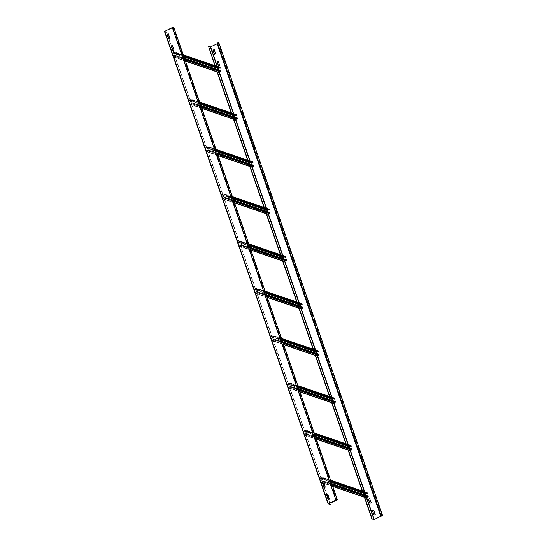 <?xml version="1.0" encoding="UTF-8"?>
<svg xmlns="http://www.w3.org/2000/svg" width="547" height="547" viewBox="0 0 547 547"><rect width="100%" height="100%" fill="white"/><g stroke="black" fill="none" stroke-linecap="round" stroke-linejoin="round"><path stroke-width="0.41" stroke-dasharray="2.73 2.05" d="M208.284 46.42L210.718 46.946L374.367 519.534M214.944 65.654L217.118 71.944M231.306 112.914L233.487 119.205M247.675 160.175L249.849 166.459M264.037 207.436L266.218 213.72M280.406 254.69L282.58 260.981M296.768 301.951L298.942 308.241M313.13 349.212L315.311 355.495M329.499 396.472L331.673 402.756M345.861 443.726L348.042 450.017M362.23 490.987L364.405 497.278M218.855 42.748L210.718 46.946M214.595 54.447L215.833 53.729L214.315 49.64M370.011 503.418L371.304 502.714L369.731 498.515M218.691 66.262L219.921 65.544L218.403 61.449M374.107 515.233L375.392 514.529L373.827 510.33M216.961 43.151L380.726 515.78M217.159 43.719L218.609 42.83L217.077 43.186M217.118 66.399L219.224 72.471M233.487 113.66L235.586 119.731M249.849 160.921L251.948 166.992M266.211 208.175L268.317 214.253M282.58 255.435L284.679 261.507M298.942 302.696L301.048 308.768M315.304 349.95L317.41 356.029M331.673 397.211L333.773 403.289M348.036 444.472L350.142 450.543M364.398 491.732L366.504 497.804M215.238 65.756L217.357 71.889M231.6 113.017L233.726 119.143M247.969 160.278L250.088 166.404M264.331 207.532L266.457 213.665M280.693 254.793L282.82 260.926M297.062 302.053L299.236 308.337M313.424 349.314L315.605 355.598M329.793 396.568L331.967 402.859M346.155 443.829L348.336 450.119M362.524 491.09L364.699 497.373M167.444 34.331L166.637 32.013L164.538 31.48M166.637 32.013L164.743 31.357L328.391 503.944M173.775 27.35L164.743 31.357M330.067 504.71L166.418 32.123M336.446 500.655L172.797 28.068M336.159 500.129L172.681 28.027M328.262 499.548L329.499 498.837L327.981 494.741M172.749 50.604L174.042 49.893L172.469 45.702M324.173 487.733L325.41 487.021L323.886 482.926M168.654 38.789L169.946 38.078L168.373 33.887M328.391 503.931L164.756 31.37M329.807 503.219L328.494 499.432M326.997 495.103L324.405 487.623M322.908 483.288L173.03 50.474M171.532 46.146L168.941 38.659M220.092 68.272L219.764 67.582L218.985 67.896M220.475 71.643L175.45 56.266L175.396 55.37L220.646 70.823L220.475 71.643L219.149 72.286L217.911 68.69A0.526 0.465 108.9 0 1 218.191 68.006L219.518 67.356A0.526 0.465 108.9 0 1 219.853 67.336M218.786 70.474L218.602 69.941M183.368 55.062L175.033 52.218L174.849 52.82L174.575 52.218L173.249 52.861L172.941 55.001L172.818 53.291L174.561 52.006L219.518 67.356M174.849 52.82L183.628 55.821M219.901 67.719L174.814 52.321L219.6 67.596M175.45 56.266L173.953 56.922L173.167 54.891M174.124 56.915L218.909 72.183L173.816 56.785M175.396 55.37L184.489 58.29M172.941 55.001L173.597 56.888A0.526 0.465 -71.1 0 0 174.206 57.148L175.532 56.505A0.526 0.465 -71.1 0 0 175.813 55.815L175.621 55.261M218.561 70.584L218.684 72.293L219.162 72.505M175.067 52.71L183.56 55.616M236.461 115.533L236.133 114.843L235.347 115.15M236.837 118.904L191.812 103.527L191.765 102.631L237.008 118.084L236.837 118.904L235.511 119.547L234.273 115.95A0.526 0.465 108.9 0 1 234.554 115.26L235.88 114.617A0.526 0.465 108.9 0 1 236.215 114.59M235.148 117.735L234.964 117.202M199.73 102.323L191.395 99.472L191.211 100.08L190.937 99.479L189.611 100.122L189.31 102.262L189.187 100.552L190.924 99.26L235.88 114.617M191.211 100.08L199.997 103.082M236.27 114.979L191.177 99.581L235.962 114.849M191.812 103.527L190.322 104.183L189.529 102.152M190.486 104.169L235.511 119.547L190.185 104.039M191.765 102.631L200.852 105.55M189.31 102.262L189.959 104.149A0.526 0.465 -71.1 0 0 190.568 104.409L191.894 103.759A0.526 0.465 -71.1 0 0 192.175 103.075L191.983 102.521M234.93 117.837L235.053 119.547L235.525 119.759M191.436 99.971L199.922 102.87M252.823 162.794L252.495 162.097L251.709 162.411M253.206 166.158L208.181 150.787L208.127 149.892L253.377 165.338L253.206 166.158L251.873 166.808L250.642 163.211A0.526 0.465 108.9 0 1 250.916 162.521L252.249 161.878A0.526 0.465 108.9 0 1 252.577 161.85M251.517 164.989L251.333 164.462M216.099 149.577L207.764 146.733L207.58 147.341L207.306 146.733L205.973 147.382L205.672 149.516L205.549 147.813L207.292 146.521L252.249 161.878M207.58 147.341L216.359 150.336M252.632 162.24L207.539 146.842L252.331 162.11M208.181 150.787L206.684 151.444L205.891 149.413M206.848 151.43L251.641 166.698L206.547 151.3M208.127 149.892L217.214 152.811M205.672 149.516L206.328 151.41A0.526 0.465 -71.1 0 0 206.93 151.669L208.263 151.02A0.526 0.465 -71.1 0 0 208.544 150.329L208.352 149.782M251.292 165.098L251.415 166.808L251.893 167.02M207.798 147.232L216.291 150.131M269.186 210.048L268.857 209.357L268.078 209.672M269.568 213.419L224.543 198.041L224.496 197.146L269.739 212.598L269.568 213.419L268.242 214.068L267.004 210.465A0.526 0.465 108.9 0 1 267.285 209.781L268.611 209.132A0.526 0.465 108.9 0 1 268.946 209.111M267.88 212.25L267.695 211.716M232.461 196.838L224.126 193.994L223.942 194.595L223.668 193.994L222.342 194.643L222.034 196.776L221.911 195.067L223.655 193.782L268.611 209.132M223.942 194.595L232.728 197.597M268.994 209.501L223.908 194.103L268.693 209.371M224.543 198.041L223.046 198.705L222.26 196.667M223.217 198.691L268.003 213.959L222.909 198.561M224.496 197.146L233.583 200.065M222.034 196.776L222.691 198.67A0.526 0.465 -71.1 0 0 223.299 198.923L224.626 198.281A0.526 0.465 -71.1 0 0 224.906 197.59L224.714 197.043M267.661 212.359L267.784 214.068L268.256 214.28M224.161 194.493L232.653 197.392M285.555 257.309L285.226 256.618L284.44 256.933M285.937 260.68L240.912 245.302L240.858 244.406L286.102 259.859L285.937 260.68L284.604 261.322L283.367 257.726A0.526 0.465 108.9 0 1 283.647 257.042L284.98 256.393A0.526 0.465 108.9 0 1 285.308 256.365M284.242 259.51L284.064 258.977M248.83 244.099L240.495 241.254L240.311 241.856L240.037 241.254L238.704 241.897L238.403 244.037L238.28 242.328L240.017 241.042L284.98 256.393M240.311 241.856L249.09 244.858M285.363 256.755L240.27 241.357L285.062 256.632M240.912 245.302L239.415 245.959L238.622 243.928M239.579 245.952L284.372 261.22L239.278 245.822M240.858 244.406L249.945 247.326M238.403 244.037L239.06 245.924A0.526 0.465 -71.1 0 0 239.661 246.184L240.995 245.541A0.526 0.465 -71.1 0 0 241.268 244.851L241.077 244.297M284.023 259.62L284.146 261.329L284.618 261.541M240.53 241.747L249.022 244.646M301.917 304.57L301.588 303.879L300.809 304.187M302.3 307.94L257.275 292.563L257.227 291.667L302.47 307.12L302.3 307.94L300.973 308.583L299.735 304.987A0.526 0.465 108.9 0 1 300.016 304.296L301.342 303.653A0.526 0.465 108.9 0 1 301.677 303.626M300.611 306.771L300.426 306.238M265.192 291.36L256.858 288.508L256.673 289.117L256.399 288.515L255.073 289.158L254.765 291.298L254.642 289.589L256.386 288.296L301.342 303.653M256.673 289.117L265.459 292.119M301.725 304.016L256.399 288.515L301.424 303.886M257.275 292.563L255.777 293.219L254.991 291.189M255.948 293.206L300.734 308.481L255.64 293.076M257.227 291.667L266.314 294.587M254.765 291.298L255.422 293.185A0.526 0.465 -71.1 0 0 256.03 293.445L257.357 292.795A0.526 0.465 -71.1 0 0 257.637 292.112L257.446 291.558M300.385 306.874L300.515 308.583L300.987 308.795M256.892 289.007L265.384 291.907M318.286 351.83L317.957 351.133L317.171 351.447M318.662 355.194L273.637 339.817L273.589 338.928L318.833 354.374L318.662 355.194L317.335 355.844L316.098 352.247A0.526 0.465 108.9 0 1 316.378 351.557L317.704 350.914A0.526 0.465 108.9 0 1 318.039 350.887M316.973 354.025L316.788 353.499M281.555 338.614L273.22 335.769L273.035 336.378L272.762 335.769L271.435 336.419L271.134 338.552L271.011 336.849L272.748 335.557L317.704 350.914M273.035 336.378L281.821 339.372M318.094 351.277L273.001 335.879L317.786 351.147M273.637 339.817L272.146 340.48L271.353 338.449M272.31 340.466L317.096 355.735L272.009 340.337M273.589 338.928L282.676 341.848M271.134 338.552L271.784 340.446A0.526 0.465 -71.1 0 0 272.392 340.706L273.719 340.056A0.526 0.465 -71.1 0 0 273.999 339.366L273.808 338.819M316.754 354.135L316.877 355.844L317.349 356.056M273.261 336.268L281.746 339.167M334.648 399.084L334.32 398.394L333.533 398.708M335.031 402.455L290.006 387.078L289.951 386.182L335.202 401.635L335.031 402.455L333.697 403.105L332.467 399.501A0.526 0.465 108.9 0 1 332.74 398.818L334.073 398.168A0.526 0.465 108.9 0 1 334.408 398.148M333.342 401.286L333.157 400.753M297.924 385.874L289.589 383.03L289.404 383.632L289.131 383.03L287.797 383.679L287.496 385.813L287.373 384.103L289.117 382.818L334.073 398.168M289.404 383.632L298.183 386.633M334.456 398.537L289.363 383.139L334.155 398.407M290.006 387.078L288.508 387.741L287.715 385.703M288.672 387.727L333.465 402.995L288.372 387.597M289.951 386.182L299.038 389.102M287.496 385.813L288.153 387.707A0.526 0.465 -71.1 0 0 288.754 387.96L290.088 387.317A0.526 0.465 -71.1 0 0 290.368 386.626L290.177 386.079M333.116 401.395L333.239 403.105L333.718 403.317M289.623 383.529L298.115 386.428M351.01 446.345L350.689 445.655L349.902 445.969M351.393 449.716L306.368 434.339L306.32 433.443L351.564 448.896L351.393 449.716L350.066 450.359L348.829 446.762A0.526 0.465 108.9 0 1 349.109 446.078L350.436 445.429A0.526 0.465 108.9 0 1 350.771 445.402M349.704 448.547L349.519 448.014M314.286 433.135L305.951 430.291L305.766 430.892L305.493 430.291L304.166 430.933L303.858 433.074L303.735 431.364L305.479 430.079L350.436 445.429M305.766 430.892L314.552 433.894M350.818 445.791L305.732 430.393L350.518 445.668M306.368 434.339L304.87 434.995L304.084 432.964M305.041 434.981L349.827 450.256L304.741 434.858M306.32 433.443L315.407 436.362M303.858 433.074L304.515 434.961A0.526 0.465 -71.1 0 0 305.123 435.221L306.45 434.578A0.526 0.465 -71.1 0 0 306.73 433.887L306.539 433.333M349.485 448.656L349.608 450.366L350.08 450.578M305.992 430.783L314.477 433.682M367.379 493.606L367.051 492.915L366.264 493.223M367.762 496.977L322.737 481.599L322.682 480.704L367.926 496.156L367.762 496.977L366.428 497.62L365.191 494.023A0.526 0.465 108.9 0 1 365.471 493.332L366.805 492.69A0.526 0.465 108.9 0 1 367.133 492.662M366.066 495.808L365.888 495.274M330.655 480.396L322.32 477.545L322.135 478.153L321.862 477.552L320.528 478.194L320.227 480.334L320.104 478.625L321.841 477.333L366.805 492.69M322.135 478.153L330.914 481.155M367.187 493.052L322.094 477.654L366.887 492.922M322.737 481.599L321.239 482.256L320.446 480.225M321.404 482.242L366.196 497.517L321.103 482.112M322.682 480.704L331.769 483.623M320.227 480.334L320.884 482.222A0.526 0.465 -71.1 0 0 321.486 482.481L322.819 481.832A0.526 0.465 -71.1 0 0 323.092 481.148L322.908 480.594M365.847 495.91L365.97 497.62L366.442 497.832M322.354 478.044L330.846 480.943M373.806 519.65L210.157 47.063M381.977 515.842L218.328 43.247M381.17 515.561L217.521 42.974M218.212 43.206L381.71 515.377M366.709 497.708L364.671 491.821M350.347 450.448L348.309 444.561M333.978 403.187L331.94 397.307M317.616 355.926L315.578 350.046M301.247 308.672L299.209 302.785M284.884 261.411L282.847 255.524M268.522 214.15L266.485 208.27M252.153 166.89L250.116 161.009M235.791 119.636L233.754 113.749M219.422 72.375L217.385 66.488M336.89 500.443L173.242 27.849M173.125 27.815L336.624 499.979M336.084 500.163L172.435 27.576M164.832 31.275L328.48 503.862M183.86 56.491L173.249 52.861M173.037 53.182L184.018 56.936M175.587 55.924L220.68 71.322M184.681 58.844L175.813 55.815M217.911 68.69L172.818 53.291M173.597 56.888L218.684 72.293M173.228 52.649L218.191 68.006M175.532 56.505L184.982 59.732M185.419 60.977L174.206 57.148M200.229 103.745L189.611 100.122M189.406 100.443L200.38 104.19M191.956 103.178L237.042 118.583M201.043 106.104L192.175 103.075M234.273 115.95L189.187 100.552M189.959 104.149L235.053 119.547M189.597 99.91L234.554 115.26M191.894 103.759L201.351 106.986M201.781 108.238L190.568 104.409M216.591 151.006L205.973 147.382M205.768 147.704L216.749 151.451M208.318 150.439L253.411 165.837M217.405 153.358L208.544 150.329M250.642 163.211L205.549 147.813M206.328 151.41L251.415 166.808M205.959 147.17L250.916 162.521M208.263 151.02L217.713 154.247M218.144 155.498L206.93 151.669M232.96 198.267L222.342 194.643M222.137 194.964L233.111 198.711M224.687 197.699L269.774 213.098M233.774 200.619L224.906 197.59M267.004 210.465L221.911 195.067M222.691 198.67L267.784 214.068M222.328 194.424L267.285 209.781M224.626 198.281L234.082 201.508M234.513 202.752L223.299 198.923M249.323 245.528L238.704 241.897M238.499 242.218L249.473 245.972M241.049 244.96L286.143 260.358M250.136 247.88L241.268 244.851M283.367 257.726L238.28 242.328M239.06 245.924L284.146 261.329M238.69 241.685L283.647 257.042M240.995 245.541L250.444 248.769M250.875 250.013L239.661 246.184M265.685 292.782L255.073 289.158M254.868 289.479L265.842 293.226M257.411 292.214L302.505 307.619M266.505 295.141L257.637 292.112M299.735 304.987L254.642 289.589M255.422 293.185L300.515 308.583M255.052 288.946L300.016 304.296M257.357 292.795L266.813 296.023M267.244 297.274L256.03 293.445M282.054 340.043L271.435 336.419M271.23 336.74L282.204 340.487M273.78 339.475L318.867 354.873M282.867 342.395L273.999 339.366M316.098 352.247L271.011 336.849M271.784 340.446L316.877 355.844M271.421 336.207L316.378 351.557M273.719 340.056L283.175 343.284M283.606 344.535L272.392 340.706M298.416 387.303L287.797 383.679M287.592 384.001L298.573 387.748M290.142 386.736L335.236 402.134M299.23 389.655L290.368 386.626M332.467 399.501L287.373 384.103M288.153 387.707L333.239 403.105M287.784 383.461L332.74 398.818M290.088 387.317L299.537 390.544M299.975 391.789L288.754 387.96M314.785 434.564L304.166 430.933M303.961 431.255L314.935 435.002M306.511 433.997L351.598 449.395M315.598 436.916L306.73 433.887M348.829 446.762L303.735 431.364M304.515 434.961L349.608 450.366M304.153 430.721L349.109 446.078M306.45 434.578L315.906 437.805M316.337 439.05L305.123 435.221M331.147 481.818L320.528 478.194M320.323 478.516L331.297 482.263M322.874 481.251L367.967 496.655M331.961 484.17L323.092 481.148M365.191 494.023L320.104 478.625M320.884 482.222L365.97 497.62M320.515 477.982L365.471 493.332M322.819 481.832L332.268 485.059M332.699 486.31L324.036 483.35M323.298 483.097L321.486 482.481M382.257 515.424L218.609 42.83M173.522 27.439L337.171 500.026M219.764 67.582L174.725 52.197M218.998 72.307L173.953 56.922M185.474 61.134L173.871 57.175M183.293 54.85L174.862 51.965M236.133 114.843L191.088 99.458M235.36 119.567L190.322 104.183M201.836 108.395L190.233 104.429M199.662 102.104L191.224 99.226M252.495 162.097L207.457 146.719M251.723 166.821L206.684 151.444M218.198 155.656L206.602 151.69M216.024 149.365L207.587 146.487M268.857 209.357L223.819 193.973M268.092 214.082L223.046 198.705M234.567 202.91L222.964 198.951M232.386 196.626L223.955 193.747M285.226 256.618L240.188 241.234M284.454 261.343L239.415 245.959M250.929 250.17L239.326 246.212M248.755 243.887L240.318 241.001M301.588 303.879L256.55 288.495M300.823 308.604L255.777 293.219M267.298 297.431L255.695 293.465M265.117 291.141L256.687 288.262M317.957 351.133L272.912 335.755M317.185 355.858L272.146 340.48M283.661 344.692L272.057 340.726M281.486 338.402L273.049 335.523M334.32 398.394L289.281 383.009M333.547 403.118L288.508 387.741M300.023 391.946L288.426 387.987M297.848 385.662L289.411 382.784M350.689 445.655L305.643 430.27M349.916 450.379L304.87 434.995M316.392 439.207L304.788 435.248M314.21 432.923L305.78 430.038M367.051 492.915L322.012 477.531M366.278 497.64L321.239 482.256M332.754 486.468L324.091 483.507M323.133 483.179L321.151 482.502M330.579 480.177L322.142 477.299"/><path stroke-width="0.82" d="M371.933 519.007L374.367 519.534L382.503 515.336L380.609 515.739L382.257 515.424L381.861 515.8L374.257 519.5L371.933 519.007L364.405 497.278M215.238 65.756L208.503 46.31L214.944 65.654M217.118 71.944L231.306 112.914M233.487 119.205L247.675 160.175M249.849 166.459L264.037 207.436M266.218 213.72L280.406 254.69M282.58 260.981L296.768 301.951M298.942 308.241L313.13 349.212M315.311 355.495L329.499 396.472M331.673 402.756L345.861 443.726M348.042 450.017L362.23 490.987M214.431 49.681L213.098 50.324L214.711 54.481M369.731 498.515L368.555 499.261L370.011 503.418M218.52 61.496L217.186 62.139L218.8 66.296M373.827 510.33L372.651 511.076L374.107 515.233M380.609 515.739L216.961 43.151L217.405 42.933L218.855 42.748L382.503 515.336M217.159 43.719L210.383 46.953L217.118 66.399M214.513 54.406L212.988 50.297L214.103 49.531L215.716 53.688L214.595 54.447M369.861 503.322L368.446 499.226L369.683 498.481L371.187 502.672L369.977 503.356M219.723 65.756L218.485 66.18L217.159 61.852L218.403 61.449L219.723 65.756M375.187 514.72L373.95 515.137L372.63 510.809L373.861 510.392L375.187 514.72M219.224 72.471L233.487 113.66M235.586 119.731L249.849 160.921M251.948 166.992L266.211 208.175M268.317 214.253L282.58 255.435M284.679 261.507L298.942 302.696M301.048 308.768L315.304 349.95M317.41 356.029L331.673 397.211M333.773 403.289L348.036 444.472M350.142 450.543L364.398 491.732M366.504 497.804L374.032 519.541M217.357 71.889L231.6 113.017M233.726 119.143L247.969 160.278M250.088 166.404L264.331 207.532M266.457 213.665L280.693 254.793M282.82 260.926L297.062 302.053M299.236 308.337L313.424 349.314M315.605 355.598L329.793 396.568M331.967 402.859L346.155 443.829M348.336 450.119L362.524 491.09M364.699 497.373L372.151 518.898M208.503 46.31L210.383 46.953M328.152 503.978L164.497 31.446L172.319 27.535L173.775 27.35L337.424 499.937L335.967 500.129L328.364 503.821L330.067 504.71L329.807 503.219M329.294 499.049L328.056 499.445L326.737 495.138L327.981 494.741L329.294 499.049M171.273 46.174L172.503 45.757L173.925 49.852L172.592 50.502L171.273 46.174L172.749 50.604M325.205 487.233L323.961 487.63L322.648 483.322L323.886 482.926L325.205 487.233M168.503 38.687L167.088 34.591L168.326 33.852L169.83 38.044L168.654 38.789M330.285 504.601L328.48 503.862L337.424 499.937M336.33 500.614L336.159 500.129M327.885 494.673L326.757 495.397L328.166 499.473M172.469 45.702L171.382 46.215M323.797 482.857L322.662 483.582L324.077 487.657M168.373 33.887L167.197 34.632L168.62 38.728M328.494 499.432L326.997 495.103M324.405 487.623L322.908 483.288M173.03 50.474L171.532 46.146M168.941 38.659L167.444 34.331M183.628 55.821L220.092 68.272L220.126 67.616A0.526 0.465 108.9 0 0 219.853 67.336L183.293 54.85M218.602 69.941L218.274 68.238L183.86 56.491M218.985 67.896L218.274 68.238M184.489 58.29L220.865 70.713L220.489 71.855L218.684 72.293M183.56 55.616L220.318 68.163M199.997 103.082L236.461 115.533L236.489 114.87A0.526 0.465 108.9 0 0 236.215 114.59L199.662 102.104M234.964 117.202L234.636 115.499L200.229 103.745M235.347 115.15L234.636 115.499M200.852 105.55L237.234 117.974L236.858 119.116L235.053 119.547M199.922 102.87L236.68 115.424M216.359 150.336L252.823 162.794L252.851 162.131A0.526 0.465 108.9 0 0 252.577 161.85L216.024 149.365M251.333 164.462L250.998 162.76L216.591 151.006M251.709 162.411L250.998 162.76M217.214 152.811L253.596 165.235L253.22 166.377L251.415 166.808M216.291 150.131L253.042 162.685M232.728 197.597L269.186 210.048L269.22 209.392A0.526 0.465 108.9 0 0 268.946 209.111L232.386 196.626M267.695 211.716L267.367 210.014L232.96 198.267M268.078 209.672L267.367 210.014M233.583 200.065L269.958 212.489L269.582 213.631L267.784 214.068M232.653 197.392L269.411 209.945M249.09 244.858L285.555 257.309L285.582 256.652A0.526 0.465 108.9 0 0 285.308 256.365L248.755 243.887M284.064 258.977L283.729 257.275L249.323 245.528M284.44 256.933L283.729 257.275M249.945 247.326L286.327 259.75L285.951 260.892L284.146 261.329M249.022 244.646L285.773 257.199M265.459 292.119L301.917 304.57L301.951 303.906A0.526 0.465 108.9 0 0 301.677 303.626L265.117 291.141M300.426 306.238L300.098 304.535L265.685 292.782M300.809 304.187L300.098 304.535M266.314 294.587L302.689 307.011L302.313 308.152L300.515 308.583M265.384 291.907L302.142 304.46M281.821 339.372L318.286 351.83L318.313 351.167A0.526 0.465 108.9 0 0 318.039 350.887L281.486 338.402M316.788 353.499L316.46 351.796L282.054 340.043M317.171 351.447L316.46 351.796M282.676 341.848L319.058 354.271L318.682 355.413L316.877 355.844M281.746 339.167L318.504 351.721M298.183 386.633L334.648 399.084L334.675 398.428A0.526 0.465 108.9 0 0 334.408 398.148L297.848 385.662M333.157 400.753L332.822 399.05L298.416 387.303M333.533 398.708L332.822 399.05M299.038 389.102L335.42 401.525L335.044 402.667L333.239 403.105M298.115 386.428L334.867 398.982M314.552 433.894L351.01 446.345L351.044 445.689A0.526 0.465 108.9 0 0 350.771 445.402L314.21 432.923M349.519 448.014L349.191 446.311L314.785 434.564M349.902 445.969L349.191 446.311M315.407 436.362L351.783 448.786L351.406 449.928L349.608 450.366M314.477 433.682L351.236 446.236M330.914 481.155L367.379 493.606L367.406 492.943A0.526 0.465 108.9 0 0 367.133 492.662L330.579 480.177M365.888 495.274L365.553 493.572L331.147 481.818M366.264 493.223L365.553 493.572M331.769 483.623L368.152 496.047L367.775 497.189L365.97 497.62M330.846 480.943L367.598 493.497M217.405 42.933L381.054 515.527M381.71 515.377L381.861 515.8M374.257 519.5L366.709 497.708M364.671 491.821L350.347 450.448M348.309 444.561L333.978 403.187M331.94 397.307L317.616 355.926M315.578 350.046L301.247 308.672M299.209 302.785L284.884 261.411M282.847 255.524L268.522 214.15M266.485 208.27L252.153 166.89M250.116 161.009L235.791 119.636M233.754 113.749L219.422 72.375M217.385 66.488L210.609 46.905M328.364 503.821L164.715 31.234M172.319 27.535L335.967 500.129M336.624 499.979L336.774 500.402M184.018 56.936L218.13 68.58M220.899 71.213L184.681 58.844M184.982 59.732L220.489 71.855M219.162 72.505L185.419 60.977M183.368 55.062L220.126 67.616M200.38 104.19L234.499 115.841M237.268 118.473L201.043 106.104M201.351 106.986L236.858 119.116M235.525 119.759L201.781 108.238M199.73 102.323L236.489 114.87M216.749 151.451L250.861 163.102M253.63 165.734L217.405 153.358M217.713 154.247L253.22 166.377M251.893 167.02L218.144 155.498M216.099 149.577L252.851 162.131M233.111 198.711L267.223 210.363M269.999 212.988L233.774 200.619M234.082 201.508L269.582 213.631M268.256 214.28L234.513 202.752M232.461 196.838L269.22 209.392M249.473 245.972L283.592 257.616M286.361 260.249L250.136 247.88M250.444 248.769L285.951 260.892M284.618 261.541L250.875 250.013M248.83 244.099L285.582 256.652M265.842 293.226L299.954 304.877M302.723 307.51L266.505 295.141M266.813 296.023L302.313 308.152M300.987 308.795L267.244 297.274M265.192 291.36L301.951 303.906M282.204 340.487L316.323 352.138M319.092 354.771L282.867 342.395M283.175 343.284L318.682 355.413M317.349 356.056L283.606 344.535M281.555 338.614L318.313 351.167M298.573 387.748L332.685 399.399M335.455 402.024L299.23 389.655M299.537 390.544L335.044 402.667M333.718 403.317L299.975 391.789M297.924 385.874L334.675 398.428M314.935 435.002L349.048 446.653M351.824 449.285L315.598 436.916M315.906 437.805L351.406 449.928M350.08 450.578L316.337 439.05M314.286 433.135L351.044 445.689M331.297 482.263L365.417 493.914M368.186 496.546L331.961 484.17M332.268 485.059L367.775 497.189M366.442 497.832L332.699 486.31M324.036 483.35L323.298 483.097M330.655 480.396L367.406 492.943M164.497 31.446L328.145 504.033M218.862 72.539L185.474 61.134M235.224 119.8L201.836 108.395M251.593 167.054L218.198 155.656M267.955 214.315L234.567 202.91M284.324 261.575L250.929 250.17M300.686 308.836L267.298 297.431M317.048 356.09L283.661 344.692M333.417 403.351L300.023 391.946M349.779 450.612L316.392 439.207M366.148 497.873L332.754 486.468M324.091 483.507L323.133 483.179"/></g></svg>
